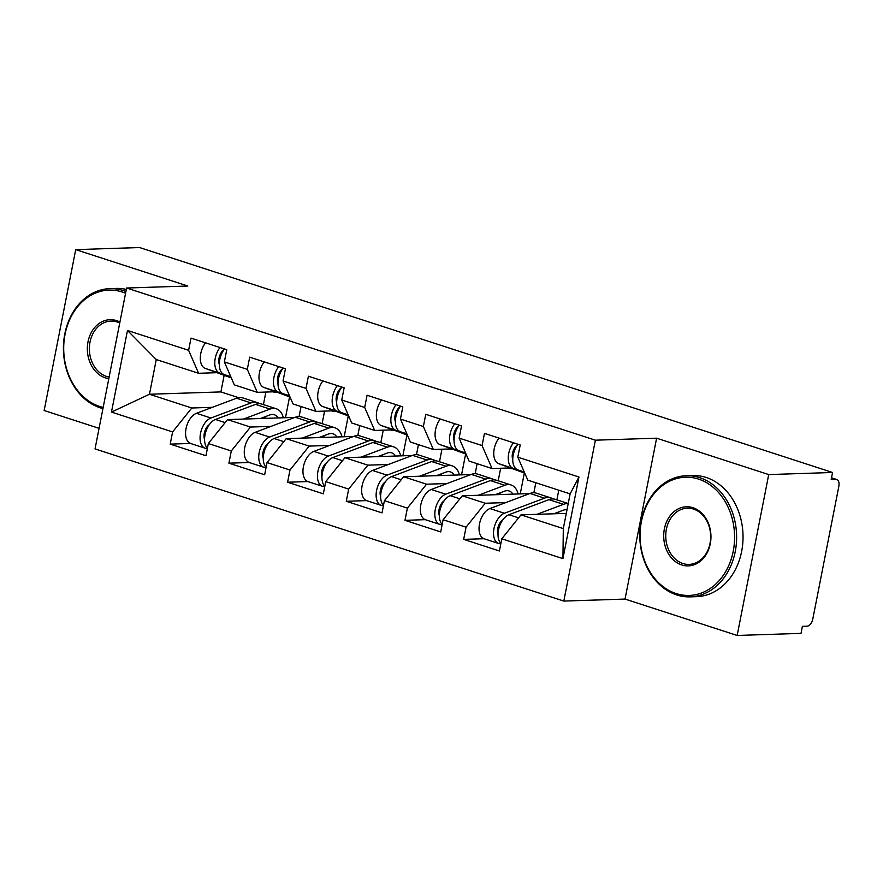 <?xml version="1.0" encoding="UTF-8"?>
<svg xmlns="http://www.w3.org/2000/svg" width="883" height="883" viewBox="0 0 883 883"><rect width="100%" height="100%" fill="white"/><g stroke="black" fill="none" stroke-linecap="round" stroke-linejoin="round"><path stroke-width="1.32" d="M737.162 635.462L768.718 474.579L656.61 438.189L625.043 599.071L737.162 635.462L801.002 633.376L802.393 626.334L807.051 626.19A7.274 4.205 108 0 0 812.802 619.005L838.85 486.268A7.274 4.205 108 0 0 836.72 479.491A7.274 4.205 108 0 0 835.859 479.37L831.19 479.524L832.57 472.482L139.569 247.538L75.717 249.624L44.15 410.518L99.073 428.343M625.043 599.071L563.818 601.069L95.033 448.906L126.6 288.024L595.385 440.187L563.818 601.069M521.5 493.862L520.319 493.487L524.336 473.023M462.813 474.811L461.632 474.436L465.65 453.972M404.116 455.76L402.946 455.385L406.953 434.922M345.43 436.71L344.249 436.334L348.266 415.871M566.29 513.376L520.981 514.855L563.31 528.597L562.935 558.63L578.95 477.008L517.813 457.173L520.208 444.977L484.469 433.365L482.074 445.562L492.052 468.542L510.418 467.946M562.935 558.63L501.798 538.785L499.414 550.981L463.663 539.381L483.972 538.718M505.793 502.582L485.242 503.255L466.058 527.184L463.663 539.381M466.058 527.184L443.111 519.734L440.716 531.93L404.977 520.33L425.275 519.668M447.096 483.531L426.544 484.204L407.372 508.133L404.977 520.33M407.372 508.133L384.414 500.683L382.03 512.88L346.279 501.279L366.588 500.606M388.41 464.48L367.858 465.153L348.675 489.083L346.279 501.279M348.675 489.083L325.728 481.632L323.333 493.829L287.593 482.228L307.902 481.555M329.723 445.429L309.16 446.103L289.988 470.032L287.593 482.228M289.988 470.032L267.041 462.582L264.646 474.778L228.907 463.178L249.205 462.504M271.026 426.379L250.474 427.052L231.291 450.981L228.907 463.178M231.291 450.981L208.344 443.531L205.949 455.727L170.209 444.127L190.518 443.454M212.339 407.328L191.788 408.001L172.604 431.93L170.209 444.127M172.604 431.93L111.468 412.085L127.483 330.463L188.62 350.308L198.598 373.288L216.953 372.681M482.074 445.562L459.127 438.111L461.511 425.926L425.772 414.315L423.376 426.511L400.429 419.061L402.825 406.875L367.085 395.264L364.69 407.46L341.743 400.01L344.138 387.814L308.388 376.213L306.004 388.41L283.046 380.959L285.441 368.763L249.701 357.162L247.306 369.359L224.359 361.909L226.754 349.712L191.004 338.112L188.62 350.308M529.657 493.597L462.295 495.805L485.242 503.255M492.052 468.542L469.094 461.092L459.127 438.111M556.886 499.844L558.773 490.197M533.862 492.758L535.826 482.747M462.295 495.805L443.111 519.734M470.959 474.546L403.597 476.754L426.544 484.204M423.376 426.511L433.354 449.491L451.721 448.895M433.354 449.491L410.407 442.041L400.429 419.061M498.189 480.794L500.65 468.266M475.164 473.707L477.129 463.696M403.597 476.754L384.414 500.683M412.273 455.496L344.911 457.703L367.858 465.153M364.69 407.46L374.668 430.44L393.034 429.844M374.668 430.44L351.721 422.99L341.743 400.01M439.502 461.743L441.953 449.215M416.478 454.657L418.443 444.646M344.911 457.703L325.728 481.632M353.575 436.445L286.213 438.652L309.16 446.103M306.004 388.41L315.971 411.39L334.337 410.783M315.971 411.39L293.024 403.939L283.046 380.959M380.805 442.692L383.266 430.153M357.792 435.606L359.745 425.595M286.213 438.652L267.041 462.582M294.889 417.394L227.527 419.602L250.474 427.052M247.306 369.359L257.284 392.339L275.651 391.732M257.284 392.339L234.337 384.889L224.359 361.909M322.118 423.641L324.58 411.103M299.094 416.555L301.059 406.544M227.527 419.602L208.344 443.531M286.732 417.659L285.562 417.284L289.569 396.82M224.15 375.308L220.893 391.92L238.542 397.648M220.893 391.92L149.459 394.26L191.788 408.001M198.598 373.288L156.269 359.547L149.459 394.26L111.468 412.085M263.421 404.591L265.882 392.052M127.483 330.463L156.269 359.547M768.718 474.579L832.57 472.482M656.61 438.189L595.385 440.187M126.6 288.024L187.825 286.015L75.717 249.624M563.31 528.597L570.12 493.884L527.791 480.142L517.813 457.173M520.981 514.855L501.798 538.785M578.95 477.008L570.12 493.884M273.399 391.931L273.399 391.931A24.238 14.018 108 0 0 273.675 392.03A24.238 14.018 108 0 0 276.556 392.427A24.238 14.018 108 0 0 277.361 392.361M219.988 347.527A15.993 9.249 108 0 0 214.779 362.714A15.993 9.249 108 0 0 219.746 373.123L231.004 377.229M205.507 342.825A15.993 9.249 108 0 0 200.298 358.012A15.993 9.249 108 0 0 205.264 368.421L231.313 377.924M219.293 364.359A9.691 5.607 -72 0 1 224.116 349.513M224.503 348.984A15.993 9.249 108 0 0 219.293 364.182A15.993 9.249 108 0 0 224.26 374.58L230.916 377.008M207.373 448.487L207.108 448.498A15.993 9.249 -72 0 1 205.209 448.233L190.717 443.531A15.993 9.249 -72 0 1 186.004 428.785A15.993 9.249 -72 0 1 196.456 413.299L236.545 398.211A24.238 14.018 -72 0 1 239.944 397.505A24.238 14.018 -72 0 1 242.825 397.902L257.306 402.604A24.238 14.018 -72 0 1 259.459 403.663M205.209 448.233A15.993 9.249 -72 0 1 200.496 433.487A15.993 9.249 -72 0 1 210.938 418.001L251.037 402.913A24.238 14.018 -72 0 1 254.425 402.207A24.238 14.018 -72 0 1 257.306 402.604M278.156 417.946A17.936 10.375 108 0 0 274.359 414.767A17.936 10.375 108 0 0 272.229 414.469A17.936 10.375 108 0 0 269.723 414.999L260.342 418.52M207.417 448.255A15.993 9.249 -72 0 1 205.529 432.725A15.993 9.249 -72 0 1 215.452 419.469L255.551 404.381A24.238 14.018 -72 0 1 258.94 403.674A24.238 14.018 -72 0 1 261.821 404.072L276.313 408.774A24.238 14.018 -72 0 1 283.355 417.769M243.476 419.072L270.032 409.083A24.238 14.018 -72 0 1 273.432 408.376A24.238 14.018 -72 0 1 276.313 408.774M204.105 437.361L204.668 437.339M265.099 416.732A17.936 10.375 108 0 1 265.353 417.968L266.467 418.321M209.392 424.568A9.691 5.607 108 0 0 204.569 439.403M125.574 293.277A59.139 47.24 -91.9 0 0 122.185 292.008A59.139 47.24 -91.9 0 0 65.055 334.337A59.139 47.24 -91.9 0 0 99.735 406.467A59.139 47.24 -91.9 0 0 103.179 407.416M102.947 408.597A60.596 48.399 88.1 0 1 100.331 407.836A60.596 48.399 88.1 0 1 63.653 342.295A60.596 48.399 88.1 0 1 109.856 288.642A60.596 48.399 88.1 0 1 123.333 290.573A60.596 48.399 88.1 0 1 125.916 291.511M108.83 378.641A29.569 23.62 88.1 0 1 105.342 377.847A29.569 23.62 88.1 0 1 88.013 341.787A29.569 23.62 88.1 0 1 116.567 320.628A29.569 23.62 88.1 0 1 119.922 322.052M119.735 323.046A28.113 22.461 -91.9 0 0 117.174 322.008A28.113 22.461 -91.9 0 0 110.916 321.103A28.113 22.461 -91.9 0 0 89.481 346.004A28.113 22.461 -91.9 0 0 106.501 376.412A28.113 22.461 -91.9 0 0 109.139 377.063M109.856 288.642L116.269 288.432A60.596 48.399 88.1 0 1 126.324 289.414M676.113 593.553A59.139 47.24 -91.9 0 0 733.232 551.224A59.139 47.24 -91.9 0 0 698.563 479.105A59.139 47.24 -91.9 0 0 641.433 521.434A59.139 47.24 -91.9 0 0 676.113 593.553M699.711 477.67A60.596 48.399 88.1 0 1 736.389 543.211A60.596 48.399 88.1 0 1 690.186 596.864A60.596 48.399 88.1 0 1 676.709 594.932A60.596 48.399 88.1 0 1 640.032 529.392A60.596 48.399 88.1 0 1 686.223 475.738A60.596 48.399 88.1 0 1 699.711 477.67M681.72 564.943A29.569 23.62 88.1 0 1 664.38 528.884A29.569 23.62 88.1 0 1 692.945 507.714A29.569 23.62 88.1 0 1 710.285 543.773A29.569 23.62 88.1 0 1 681.72 564.943M693.552 509.094A28.113 22.461 -91.9 0 0 687.294 508.2A28.113 22.461 -91.9 0 0 665.859 533.089A28.113 22.461 -91.9 0 0 682.868 563.509A28.113 22.461 -91.9 0 0 689.126 564.403A28.113 22.461 -91.9 0 0 710.561 539.502A28.113 22.461 -91.9 0 0 693.552 509.094M686.223 475.738L692.647 475.529A60.596 48.399 88.1 0 1 706.124 477.46A60.596 48.399 88.1 0 1 742.802 543.001A60.596 48.399 88.1 0 1 696.61 596.654L690.186 596.864M331.787 410.871L332.085 410.981A24.238 14.018 108 0 0 332.361 411.081A24.238 14.018 108 0 0 335.253 411.478A24.238 14.018 108 0 0 336.059 411.412M278.686 366.577A15.993 9.249 108 0 0 273.476 381.765A15.993 9.249 108 0 0 278.443 392.173L289.701 396.279M264.205 361.875A15.993 9.249 108 0 0 258.984 377.074A15.993 9.249 108 0 0 263.951 387.471L289.999 396.975M277.99 383.41A9.691 5.607 -72 0 1 282.803 368.564M283.2 368.034A15.993 9.249 108 0 0 277.99 383.233A15.993 9.249 108 0 0 282.957 393.641L289.602 396.059M390.783 430.032L390.783 430.032A24.238 14.018 108 0 0 391.059 430.131A24.238 14.018 108 0 0 393.939 430.529A24.238 14.018 108 0 0 394.745 430.462M337.372 385.628A15.993 9.249 108 0 0 332.163 400.827A15.993 9.249 108 0 0 337.129 411.224L348.388 415.33M322.891 380.926A15.993 9.249 108 0 0 317.681 396.125A15.993 9.249 108 0 0 322.648 406.522L348.697 416.025M336.677 402.46A9.691 5.607 -72 0 1 341.489 387.615M341.887 387.096A15.993 9.249 108 0 0 336.677 402.284A15.993 9.249 108 0 0 341.644 412.692L348.299 415.109M449.171 448.972L449.469 449.083A24.238 14.018 108 0 0 449.745 449.182A24.238 14.018 108 0 0 452.626 449.579A24.238 14.018 108 0 0 453.443 449.513M396.07 404.679A15.993 9.249 108 0 0 390.86 419.878A15.993 9.249 108 0 0 395.816 430.275L407.085 434.381M381.577 399.977A15.993 9.249 108 0 0 376.368 415.176A15.993 9.249 108 0 0 381.335 425.573L407.383 435.076M395.363 421.511A9.691 5.607 -72 0 1 400.187 406.666M400.584 406.147A15.993 9.249 108 0 0 395.374 421.334A15.993 9.249 108 0 0 400.341 431.743L406.986 434.171M508.166 468.133L508.166 468.133A24.238 14.018 108 0 0 508.442 468.233A24.238 14.018 108 0 0 511.323 468.63A24.238 14.018 108 0 0 512.129 468.564M454.756 423.73A15.993 9.249 108 0 0 449.546 438.928A15.993 9.249 108 0 0 454.513 449.326L465.771 453.432M440.275 419.028A15.993 9.249 108 0 0 435.065 434.226A15.993 9.249 108 0 0 440.032 444.624L466.069 454.127M454.061 440.562A9.691 5.607 -72 0 1 458.873 425.727M459.27 425.198A15.993 9.249 108 0 0 454.061 440.385A15.993 9.249 108 0 0 459.028 450.794L465.683 453.222M513.453 442.78A15.993 9.249 108 0 0 508.233 457.979A15.993 9.249 108 0 0 513.2 468.376L524.469 472.482M498.961 438.078A15.993 9.249 108 0 0 493.752 453.277A15.993 9.249 108 0 0 498.718 463.674L524.767 473.178M512.747 459.613A9.691 5.607 -72 0 1 517.57 444.778M517.968 444.248A15.993 9.249 108 0 0 512.747 459.436A15.993 9.249 108 0 0 517.714 469.844L524.37 472.273M266.059 467.537L265.805 467.549A15.993 9.249 -72 0 1 263.896 467.284L249.414 462.582A15.993 9.249 -72 0 1 244.701 447.836A15.993 9.249 -72 0 1 255.154 432.35L295.242 417.262A24.238 14.018 -72 0 1 298.631 416.555A24.238 14.018 -72 0 1 301.522 416.953L316.004 421.655A24.238 14.018 -72 0 1 318.156 422.725M263.896 467.284A15.993 9.249 -72 0 1 259.183 452.538A15.993 9.249 -72 0 1 269.635 437.052L309.723 421.964A24.238 14.018 -72 0 1 313.123 421.257A24.238 14.018 -72 0 1 316.004 421.655M336.853 436.997A17.936 10.375 108 0 0 333.057 433.818A17.936 10.375 108 0 0 330.926 433.52A17.936 10.375 108 0 0 328.41 434.05L319.028 437.571M266.114 467.306A15.993 9.249 -72 0 1 264.227 451.776A15.993 9.249 -72 0 1 274.149 438.52L314.238 423.432A24.238 14.018 -72 0 1 317.637 422.725A24.238 14.018 -72 0 1 320.518 423.123L334.999 427.825A24.238 14.018 -72 0 1 342.041 436.82M302.163 438.123L328.73 428.134A24.238 14.018 -72 0 1 332.118 427.427A24.238 14.018 -72 0 1 334.999 427.825M262.792 456.412L263.366 456.39M323.785 435.783A17.936 10.375 108 0 1 324.05 437.019L325.154 437.372M268.079 443.619A9.691 5.607 108 0 0 263.266 458.454M324.756 486.588L324.491 486.599A15.993 9.249 -72 0 1 322.593 486.334L308.101 481.632A15.993 9.249 -72 0 1 303.388 466.886A15.993 9.249 -72 0 1 313.84 451.401L353.928 436.312A24.238 14.018 -72 0 1 357.328 435.606A24.238 14.018 -72 0 1 360.209 436.003L374.69 440.705A24.238 14.018 -72 0 1 376.842 441.776M322.593 486.334A15.993 9.249 -72 0 1 317.88 471.588A15.993 9.249 -72 0 1 328.321 456.103L368.421 441.014A24.238 14.018 -72 0 1 371.809 440.308A24.238 14.018 -72 0 1 374.69 440.705M395.54 456.047A17.936 10.375 108 0 0 391.743 452.869A17.936 10.375 108 0 0 389.613 452.571A17.936 10.375 108 0 0 387.107 453.1L377.714 456.632M324.801 486.356A15.993 9.249 -72 0 1 322.913 470.827A15.993 9.249 -72 0 1 332.836 457.571L372.935 442.482A24.238 14.018 -72 0 1 376.324 441.776A24.238 14.018 -72 0 1 379.204 442.173L393.697 446.875A24.238 14.018 -72 0 1 400.739 455.871M360.86 457.184L387.416 447.184A24.238 14.018 -72 0 1 390.805 446.478A24.238 14.018 -72 0 1 393.697 446.875M321.489 475.462L322.052 475.44M382.482 454.833A17.936 10.375 108 0 1 382.736 456.07L383.851 456.423M326.765 462.67A9.691 5.607 108 0 0 321.953 477.515M383.443 505.639L383.178 505.65A15.993 9.249 -72 0 1 381.279 505.385L366.798 500.683A15.993 9.249 -72 0 1 362.085 485.948A15.993 9.249 -72 0 1 372.527 470.451L412.626 455.363A24.238 14.018 -72 0 1 416.014 454.657A24.238 14.018 -72 0 1 418.895 455.054L433.387 459.756A24.238 14.018 -72 0 1 435.529 460.827M381.279 505.385A15.993 9.249 -72 0 1 376.566 490.639A15.993 9.249 -72 0 1 387.019 475.153L427.107 460.065A24.238 14.018 -72 0 1 430.507 459.359A24.238 14.018 -72 0 1 433.387 459.756M454.226 475.098A17.936 10.375 108 0 0 450.44 471.919A17.936 10.375 108 0 0 448.31 471.621A17.936 10.375 108 0 0 445.794 472.151L436.412 475.683M383.487 505.407A15.993 9.249 -72 0 1 381.599 489.877A15.993 9.249 -72 0 1 391.533 476.621L431.621 461.533A24.238 14.018 -72 0 1 435.021 460.827A24.238 14.018 -72 0 1 437.902 461.224L452.383 465.926A24.238 14.018 -72 0 1 459.425 474.922M419.546 476.235L446.103 466.235A24.238 14.018 -72 0 1 449.502 465.529A24.238 14.018 -72 0 1 452.383 465.926M380.176 494.513L380.739 494.491M441.169 473.884A17.936 10.375 108 0 1 441.434 475.12L442.538 475.473M385.463 481.721A9.691 5.607 108 0 0 380.639 496.566M442.14 524.69L441.875 524.701A15.993 9.249 -72 0 1 439.966 524.436L425.485 519.734A15.993 9.249 -72 0 1 420.772 504.999A15.993 9.249 -72 0 1 431.224 489.502L471.312 474.414A24.238 14.018 -72 0 1 474.712 473.707A24.238 14.018 -72 0 1 477.593 474.105L492.074 478.807A24.238 14.018 -72 0 1 494.226 479.877M439.966 524.436A15.993 9.249 -72 0 1 435.253 509.701A15.993 9.249 -72 0 1 445.705 494.204L485.793 479.116A24.238 14.018 -72 0 1 489.193 478.409A24.238 14.018 -72 0 1 492.074 478.807M512.924 494.149A17.936 10.375 108 0 0 509.127 490.97A17.936 10.375 108 0 0 506.997 490.672A17.936 10.375 108 0 0 504.48 491.202L495.098 494.734M442.184 524.458A15.993 9.249 -72 0 1 440.297 508.928A15.993 9.249 -72 0 1 450.22 495.672L490.319 480.584A24.238 14.018 -72 0 1 493.707 479.877A24.238 14.018 -72 0 1 496.588 480.275L511.069 484.977A24.238 14.018 -72 0 1 518.122 493.972M478.233 495.286L504.8 485.286A24.238 14.018 -72 0 1 508.189 484.579A24.238 14.018 -72 0 1 511.069 484.977M438.873 513.564L439.436 513.542M499.855 492.935A17.936 10.375 108 0 1 500.12 494.171L501.235 494.524M444.149 500.771A9.691 5.607 108 0 0 439.337 515.617M500.827 543.74L500.562 543.751A15.993 9.249 -72 0 1 498.663 543.486L484.182 538.785A15.993 9.249 -72 0 1 479.469 524.049A15.993 9.249 -72 0 1 489.91 508.553L530.01 493.465A24.238 14.018 -72 0 1 533.398 492.758A24.238 14.018 -72 0 1 536.279 493.156L550.771 497.857A24.238 14.018 -72 0 1 552.913 498.928M498.663 543.486A15.993 9.249 -72 0 1 493.95 528.751A15.993 9.249 -72 0 1 504.403 513.255L544.491 498.167A24.238 14.018 -72 0 1 547.879 497.46A24.238 14.018 -72 0 1 550.771 497.857M566.985 509.811A17.936 10.375 108 0 0 565.683 509.723A17.936 10.375 108 0 0 563.177 510.253L553.796 513.785M500.871 543.509A15.993 9.249 -72 0 1 498.983 527.979A15.993 9.249 -72 0 1 508.917 514.723L549.005 499.635A24.238 14.018 -72 0 1 552.394 498.928A24.238 14.018 -72 0 1 555.286 499.325L568.222 503.531M536.93 514.336L563.486 504.336A24.238 14.018 -72 0 1 566.886 503.63A24.238 14.018 -72 0 1 568.188 503.685M497.559 532.615L498.122 532.592M558.553 511.985A17.936 10.375 108 0 1 558.818 513.222L559.921 513.575M502.846 519.822A9.691 5.607 108 0 0 498.023 534.668M835.859 479.37L831.499 477.957M219.746 373.123L205.264 368.421M230.783 376.699L224.26 374.58M215.452 419.469L225.121 422.604M255.551 404.381L270.032 409.083M196.456 413.299L210.938 418.001M236.545 398.211L251.037 402.913M278.443 392.173L263.951 387.471M289.469 395.75L282.957 393.641M337.129 411.224L322.648 406.522M348.167 414.8L341.644 412.692M395.816 430.275L381.335 425.573M406.853 433.851L400.341 431.743M454.513 449.326L440.032 444.624M465.54 452.902L459.028 450.794M513.2 468.376L498.718 463.674M524.237 471.952L517.714 469.844M274.149 438.52L283.807 441.655M314.238 423.432L328.73 428.134M255.154 432.35L269.635 437.052M295.242 417.262L309.723 421.964M332.836 457.571L342.494 460.705M372.935 442.482L387.416 447.184M313.84 451.401L328.321 456.103M353.928 436.312L368.421 441.014M391.533 476.621L401.191 479.756M431.621 461.533L446.103 466.235M372.527 470.451L387.019 475.153M412.626 455.363L427.107 460.065M450.22 495.672L459.877 498.807M490.319 480.584L504.8 485.286M431.224 489.502L445.705 494.204M471.312 474.414L485.793 479.116M508.917 514.723L518.575 517.857M549.005 499.635L563.486 504.336M489.91 508.553L504.403 513.255M530.01 493.465L544.491 498.167M831.532 477.802L836.72 479.491M273.675 392.03L273.046 391.82M391.059 430.131L390.429 429.922M508.442 468.233L507.802 468.023"/></g></svg>
